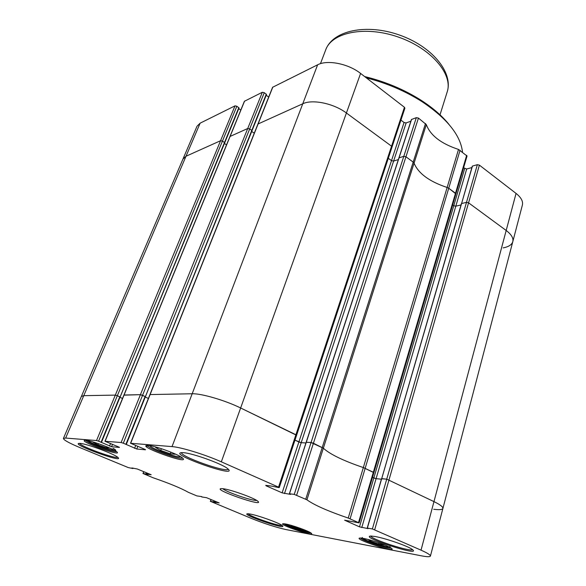 <?xml version="1.0" encoding="UTF-8"?>
<svg xmlns="http://www.w3.org/2000/svg" width="586" height="586" viewBox="0 0 586 586"><rect width="100%" height="100%" fill="white"/><g stroke="black" fill="none" stroke-linecap="round" stroke-linejoin="round"><path stroke-width="0.88" d="M116.526 451.594C113.955 452.824 86.823 442.913 85.717 440.32M85.82 440.328L85.593 440.313C75.301 440.057 124.488 458.018 116.621 451.667C113.113 448.634 91.16 440.54 85.82 440.328M310.756 532.828C308.075 533.509 285.646 525.913 283.91 523.738M285.507 523.965L283.47 523.716C275.764 523.723 317.297 537.794 311.122 533.077C308.58 530.975 291.96 525.063 285.507 523.965M109.897 448.122L106.366 447.785L97.921 444.847L92.954 442.166L94.053 442.262M172.973 453.015L175.038 454.245L170.292 453.798L160.711 450.458L155.634 447.462L158.139 447.675M383.559 544.519L384.387 545.097L378.688 544.02L370.418 541.142L367.957 539.45M304.91 530.066L300.486 529.231L293.081 526.653L290.663 525.217M145.518 449.63L130.671 443.28L172.028 446.605C180.986 447.162 205.195 454.604 221.332 461.834L278.54 487.134L278.929 487.625L271.618 486.102L265.744 485.34L266.147 485.823L282.13 492.848L290.597 494.401L289.367 493.749L306.244 442.393M145.453 449.799L136.758 449.015L123.302 443.192L142.559 395.308L140.413 394.671L124.005 395.154M119.456 447.294L104.967 441.258L121.126 442.518L123.302 443.192M119.398 447.433L111.56 446.722L98.573 441.185L117.339 395.718L115.317 395.111L83.761 395.667L81.373 396.444L83.761 395.667L115.317 395.111L117.339 395.718L222.438 141.131L220.578 140.713L222.438 141.131L224.467 142.464L222.438 141.131L236.839 106.242L235.008 105.846L200.134 123.17L197.013 126.239L182.957 159.07L186.004 156.25L182.957 159.07L63.413 438.431L65.654 438.057L96.522 440.54L98.573 441.185M133.132 468.119L132.912 468.529L128.312 467.591L80.37 447.792C69.229 443.126 63.581 440.005 63.413 438.431M132.971 468.522L131.843 467.95L137.307 469.005L151.173 474.748L143.123 473.539L143.834 471.708M201.84 496.635L196.852 495.895L188.509 492.387C181.191 488.255 169.361 483.369 152.997 477.722L143.123 473.539M201.731 496.957L206.499 497.675L219.193 502.935L210.528 501.382L211.158 499.609M503.14 247.878C508.619 246.845 511.842 244.758 512.809 241.615C513.585 238.136 511.38 234.422 506.179 230.474L468.566 202.822L466.5 202.353L461.578 203.54L466.5 202.353L386.731 479.15L433.962 501.609C440.174 504.663 443.155 506.941 442.906 508.428C443.155 506.941 440.174 504.663 433.962 501.609L386.731 479.15L372.381 528.938L421.034 550.159C427.428 553.023 430.556 554.993 430.417 556.077C430.014 556.986 426.989 556.898 421.349 555.814L286.21 529.612C276.174 527.415 264.66 523.716 251.665 518.529L210.528 501.382M372.381 528.938L367.363 528.081L368.096 528.638L359.489 526.843L344.605 520.192L359.108 522.88L373.883 472.668L363.335 467.562C343.33 460.75 330.006 454.297 323.355 448.202L313.429 443.236L311.049 442.525L306.156 442.284L411.423 119.529L416.338 117.647L403.805 156.316L405.952 156.784L403.805 156.316L399.037 157.854L403.805 156.316L311.049 442.525L323.355 448.202L414.06 163.157L413.189 162.11L414.06 163.157C418.36 173.471 429.384 181.572 447.14 187.469L448.73 188.238L447.14 187.469C429.384 181.572 418.36 173.471 414.06 163.157L426.322 124.606L418.448 118.086L416.338 117.647M426.322 124.606C430.344 135.388 441.075 143.665 458.516 149.437L348.223 518.068L359.108 522.88M348.223 518.068C327.816 511.08 314.052 505 306.932 499.807L323.355 448.202C330.006 454.297 343.33 460.75 363.335 467.562L373.333 472.243L373.883 472.668L373.465 472.734M411.577 119.39L306.295 442.254L311.049 442.525L294.238 494.394L306.932 499.807M294.238 494.394L289.367 493.749M183.396 452.67L182.678 452.619C163.992 452.487 241.915 480 227.368 468.412C221.259 463.519 192.464 453.198 183.396 452.67M250.061 514.017L247.9 513.754C238.605 513.746 289.528 531.194 282.144 525.488C279.068 522.895 257.745 515.262 250.061 514.017M80.106 443.397L79.747 443.375C67.932 443.097 126.679 464.5 117.632 457.205C113.611 453.681 86.545 443.705 80.106 443.397M375.121 536.52L371.172 536.043C357.482 536.256 423.392 557.711 412.222 549.375C407.775 546.005 385.302 538.212 375.121 536.52M363.298 538.388L360.361 538.029C350.604 538.146 399.249 554.107 391.294 548.159C388.115 545.698 370.953 539.713 363.298 538.388M148.207 445.433L147.855 445.411C134.165 445.206 192.765 466.236 182.195 457.747C177.661 454.025 154.821 445.741 148.207 445.433M223.354 488.761L221.735 488.607C209.971 488.585 266.828 508.274 257.569 501.015C253.665 497.8 231.089 489.713 223.354 488.761M97.921 444.847L98.404 443.668M106.366 447.785L106.777 446.796M293.081 526.653L293.293 525.986M300.486 529.231L300.728 528.469M370.418 541.142L370.689 540.197M378.688 544.02L379.025 542.841M160.711 450.458L161.392 448.693M170.292 453.798L170.914 452.165M279.258 487.596L296.582 435.273L240.641 407.988C225.075 400.326 201.291 393.382 192.179 393.763L149.95 394.568L192.179 393.763C201.291 393.382 225.075 400.326 240.641 407.988L295.908 434.746L296.238 435.361M400.934 120.13L404.054 122.503L406.127 122.935L393.609 161.084L391.507 160.615L393.609 161.084L398.37 159.56L393.609 161.084L301.197 442.679L305.929 442.965L301.197 442.679L294.978 440.123L298.875 441.99L282.13 492.848M463.592 167.757L466.683 169.017L455.805 206.184L453.776 205.723L455.805 206.184L461.036 204.924L455.805 206.184L376.08 478.667L381.398 479.202L376.08 478.667L372.506 477.348L373.831 477.986L359.489 526.843M472.353 166.424L381.72 478.645L386.731 479.15L381.676 478.791M236.839 106.242L239.044 107.963L120.115 397.059L117.339 395.718L119.778 396.832L101.092 442.24M122.511 398.473L119.998 397.337L122.511 398.473M264.264 92.676L266.52 94.5L145.416 396.715L142.559 395.308L249.68 128.942L247.724 128.51L249.68 128.942L251.768 130.356L249.68 128.942L264.264 92.676L262.338 92.266L244.391 101.283L123.932 395.015L140.413 394.671L145.086 396.48L125.909 444.305M148.39 398.465L145.291 397.03L148.39 398.465M182.517 457.996C180.356 460.215 147.65 448.473 147.445 445.397M391.148 548.057C388.643 549.309 361.87 540.534 360.529 538.029M256.683 500.422C252.2 501.023 225.947 491.932 222.797 488.687M228.254 469.137C226.804 473.005 180.195 456.553 181.521 452.619M412.537 549.609C410.53 552.129 371.011 539.267 370.791 536.051M281.998 525.386C279.485 526.616 249.321 516.281 248.083 513.761M117.713 457.27C115.339 459.072 80.231 446.276 79.637 443.368M449.066 124.525C442.254 116.013 432.973 107.949 421.224 100.338C404.303 89.585 385.434 81.652 364.624 76.539M466.5 202.353L468.566 202.822L506.179 230.474C511.38 234.422 513.585 238.136 512.809 241.615L522.382 205.056C523.232 201.342 521.115 197.46 516.054 193.417L479.392 165.127L477.356 164.681L466.5 202.353M361.774 527.561L376.08 478.667L373.831 477.986L453.776 205.723L452.663 204.917L453.776 205.723L464.676 168.578M373.883 472.668L455.901 193.907L448.73 188.238L455.512 193.226L455.901 193.907L455.454 194.244M425.495 123.521L413.189 162.11L405.952 156.784L413.189 162.11L305.745 499.169M284.488 493.58L301.197 442.679L298.875 441.99L391.507 160.615L388.298 158.286L391.507 160.615L404.054 122.503M296.582 435.273L392.019 147.042L391.551 146.2L346.407 113.01L391.551 146.2L392.019 147.042L391.631 147.372M221.332 461.834L346.407 113.01C333.815 103.451 312.455 99.012 302.764 103.773L257.928 124.042L302.764 103.773C312.455 99.012 333.815 103.451 346.407 113.01L360.595 73.433C348.377 63.684 327.362 59.538 317.627 64.797L272.593 87.292L130.488 443.316M254.273 133.198L251.709 131.469L254.273 133.198M262.338 92.266L247.724 128.51L230.1 136.428L247.724 128.51L121.126 442.518M226.526 144.845L224.438 143.475L226.526 144.845M235.008 105.846L220.578 140.713L186.004 156.25L220.578 140.713L96.522 440.54M286.972 80.026L288.1 79.469M366.287 77.828C386.841 83.161 405.453 91.13 422.14 101.737C447.155 118.555 460.611 135.337 462.5 152.089M239.044 107.963L224.702 142.713M238.751 108.666L240.795 110.065M266.52 94.5L251.995 130.605M266.205 95.284L268.703 97.049M392.019 147.042L404.897 108.161L404.45 107.282L360.595 73.433M406.127 122.935L410.874 121.207M455.901 193.907L467.049 156.023L458.516 149.437M466.683 169.017L471.891 167.552M472.455 166.072L477.356 164.681M461.482 203.877L472.279 166.212M512.809 241.615L442.906 508.428C442.401 509.717 439.339 509.996 433.706 509.271M367.363 528.081L461.402 203.672M289.499 493.742L306.156 442.284M126.268 444.518L266.3 94.112M101.444 442.445L238.817 107.597M113.003 448.268C126.701 455.989 84.128 441.8 87.739 439.859M180.678 456.758C177.507 458.054 151.269 448.634 149.686 445.616M389.902 546.489C392.019 549.631 358.91 538.776 362.368 537.479M308.837 531.788C304.991 531.619 289.22 526.279 286.049 524.074M404.45 107.282L278.54 487.134M296.655 495.148L418.448 118.086M466.676 155.312L358.529 522.514M374.71 529.671L479.392 165.127M317.627 64.797L172.028 446.605M130.671 443.28L272.827 87.05M137.835 446.276L136.758 449.015M135.754 445.411L134.59 448.334M145.35 396.744L126.224 444.466M105.114 441.229L244.596 101.078M112.549 444.305L111.56 446.722M110.586 443.477L109.523 446.085M120.057 397.081L101.407 442.401M200.134 123.17L65.654 438.057M133.073 468.111L132.927 468.485M148.405 473.598L148.002 474.631M147.701 473.312L147.284 474.404M147.115 473.07L146.69 474.162M146.419 472.777L145.973 473.935M350.106 518.786L460.076 150.214M266.286 485.413L266.147 485.823M516.054 193.417L421.034 550.159M214.015 500.788L213.619 501.902M215.919 501.579L215.56 502.576M215.238 501.294L214.857 502.349M214.696 501.074L214.322 502.129M325.713 49.854C332.899 30.318 366.528 23.528 398.927 34.852C431.384 45.994 453.615 72.115 447.184 91.921C453.234 74.459 431.347 48.374 398.18 37.006C365.085 25.432 331.757 32.391 325.713 49.854L320.454 63.676M224.628 142.889L120.086 397M251.914 130.81L145.387 396.656M147.35 445.397L146.749 446.928M123.932 395.015L104.967 441.258M367.202 528.089L381.552 478.674M142.969 473.547L143.709 471.657M210.337 501.382L210.997 499.536M442.906 508.428L430.417 556.077M447.184 91.921L439.903 115.171M421.224 100.338L422.14 101.737"/></g></svg>
